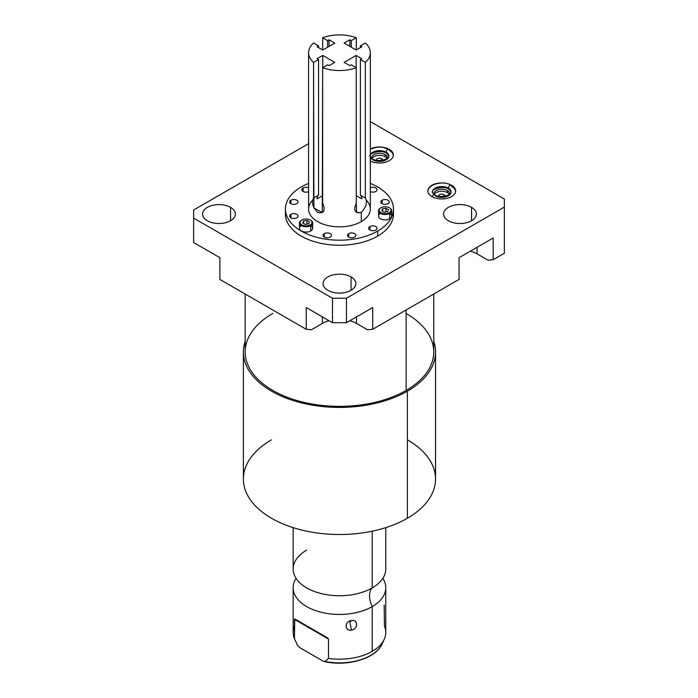 <?xml version="1.0" encoding="UTF-8"?>
<svg xmlns="http://www.w3.org/2000/svg" width="698" height="698" viewBox="0 0 698 698"><rect width="100%" height="100%" fill="white"/><g stroke="black" fill="none" stroke-linecap="round" stroke-linejoin="round"><path stroke-width="1.05" d="M311.43 329.753L322.389 323.427A24.142 13.943 180 0 1 329.037 320.714A24.142 13.943 180 0 0 322.389 323.427L311.43 329.753L306.23 329.29L306.23 307.548L332.475 322.694L306.23 307.548L306.23 329.29L311.43 329.753M349.881 320.714A24.142 13.943 180 0 1 356.53 323.427L367.488 329.753L356.53 323.427L356.53 316.875L356.53 323.427A24.142 13.943 180 0 0 349.881 320.714M470.391 251.14A24.142 13.943 180 0 1 477.031 253.854L487.998 260.18L493.189 259.717L504.366 253.269L504.366 199L370.333 121.618L504.366 199L504.366 207.07L346.444 298.247L504.366 207.07L504.366 253.269L493.189 259.717L487.998 260.18L477.031 253.854L477.031 247.301L477.031 253.854A24.142 13.943 180 0 0 470.391 251.14M433.746 294.041L433.746 351.94A94.282 54.435 180 0 1 406.131 390.426L406.131 309.982L406.131 390.426A94.282 54.435 180 0 1 303.377 402.231A94.282 54.435 180 0 1 245.173 351.94L245.173 294.041M407.396 391.159A96.08 55.465 0 0 0 433.746 341.278A96.08 55.465 0 0 1 435.535 351.94A96.08 55.465 0 0 1 407.396 391.159L407.396 518.256L407.396 391.159A96.08 55.465 0 0 1 294.294 400.896A96.08 55.465 0 0 1 245.173 341.278A96.08 55.465 0 0 0 243.384 351.94A96.08 55.465 0 0 0 302.696 403.182A96.08 55.465 0 0 0 407.396 391.159M406.131 313.446A94.282 54.435 180 0 1 406.131 390.426A94.282 54.435 180 0 1 272.787 390.426A94.282 54.435 180 0 1 272.787 313.446M435.535 351.94L435.535 479.037A96.08 55.465 180 0 1 407.396 518.256A96.08 55.465 0 0 0 407.396 439.81M271.522 439.81A96.08 55.465 0 0 0 271.522 518.256A96.08 55.465 0 0 0 407.396 518.256A96.08 55.465 180 0 1 302.696 530.279A96.08 55.465 180 0 1 243.384 479.037L243.384 351.94M385.767 527.636L385.767 569.01A46.312 26.733 180 0 1 372.209 587.917L372.209 531.187L372.209 587.917A46.312 26.733 180 0 1 321.734 593.71A46.312 26.733 180 0 1 293.151 569.01L293.151 527.636M379.258 582.682L378.953 582.97A46.312 26.733 180 0 1 372.209 587.917A19.265 11.124 -120 0 0 372.209 606.606A46.312 26.733 0 0 0 382.853 578.354A46.312 26.733 0 0 1 385.767 587.699A46.312 26.733 0 0 1 372.209 606.606A19.265 11.124 60 0 1 372.209 587.917A46.312 26.733 180 0 1 299.966 582.97A46.312 26.733 180 0 1 306.719 550.103M293.151 587.699A46.312 26.733 0 0 1 296.074 578.354A46.312 26.733 0 0 0 314.423 610.192A46.312 26.733 0 0 0 372.209 606.606L372.209 651.356A46.312 26.733 180 0 1 328.47 658.423L328.47 639.01L327.441 637.789L294.739 618.908L294.469 638.792A46.312 26.733 180 0 1 293.151 632.449L293.151 587.699A46.312 26.733 0 0 0 321.734 612.399A46.312 26.733 0 0 0 372.209 606.606L372.209 651.356A46.312 26.733 0 0 0 384.205 639.333A46.312 26.733 0 0 0 384.45 626.106L384.179 605.035M351.443 620.566C344.472 621.037 344.515 631.411 351.443 630.146C358.24 629.264 358.187 618.899 351.443 620.566C344.402 621.299 344.402 631.149 351.443 630.146L349.925 622.084L351.443 620.566L349.925 622.084L351.443 630.146C358.301 629.003 358.301 619.152 351.443 620.566M294.469 626.106A46.312 26.733 0 0 0 294.469 638.792L297.732 645.641A44.096 25.46 180 0 1 296.851 643.966A44.096 25.46 0 0 0 297.732 645.641L300.245 647.927L322.694 660.884L325.216 661.512L328.47 658.423A46.312 26.733 0 0 0 372.209 651.356A46.312 26.733 180 0 0 385.767 632.449L385.767 587.699M384.205 639.333L382.068 643.966A44.096 25.46 180 0 1 325.216 661.512A44.096 25.46 0 0 0 382.068 643.966C375.969 658.554 347.464 666.895 324.361 661.591M324.5 661.617L325.216 661.512L322.694 660.884L300.245 647.927L297.732 645.641L294.469 638.792L294.469 619.379L328.47 639.01L328.47 658.423L325.216 661.512M328.47 639.01L327.441 637.789L294.739 618.908L294.469 619.379L328.47 639.01M444.722 196.164A3.028 1.745 0 0 0 444.783 195.824A3.028 1.745 0 0 0 443.893 194.594L443.893 196.286L443.893 194.594A3.028 1.745 180 0 1 444.722 196.164M449.303 194.472A7.905 4.563 0 0 0 447.348 192.604A7.905 4.563 0 0 0 434.208 194.472A7.905 4.563 180 0 1 447.348 192.604A7.905 4.563 180 0 1 449.303 194.472M438.789 196.164A3.028 1.745 180 0 1 440.333 194.288A3.028 1.745 180 0 1 443.893 194.594A3.028 1.745 0 0 0 440.595 194.219A3.028 1.745 0 0 0 438.728 195.824A3.028 1.745 0 0 0 438.789 196.164M387.041 158.525A7.905 4.563 0 0 0 385.087 156.657A7.905 4.563 0 0 0 371.955 158.525A7.905 4.563 180 0 1 385.087 156.657A7.905 4.563 180 0 1 387.041 158.525M381.64 158.647A3.028 1.745 180 0 1 382.469 160.226A3.028 1.745 0 0 0 382.521 159.886A3.028 1.745 0 0 0 381.64 158.647L381.64 160.348L381.64 158.647A3.028 1.745 0 0 0 378.342 158.272A3.028 1.745 0 0 0 376.475 159.886A3.028 1.745 0 0 0 376.527 160.226A3.028 1.745 180 0 1 378.072 158.341A3.028 1.745 180 0 1 381.64 158.647M449.625 194.236A7.905 4.563 0 0 0 449.66 193.808A7.905 4.563 0 0 0 447.348 190.589L447.348 192.604L447.348 190.589A7.905 4.563 180 0 1 449.625 194.236M385.087 154.642A7.905 4.563 180 0 1 387.364 158.298A7.905 4.563 0 0 0 387.399 157.87A7.905 4.563 0 0 0 385.087 154.642L385.087 156.657L385.087 154.642A7.905 4.563 0 0 0 376.475 153.647A7.905 4.563 0 0 0 371.598 157.87A7.905 4.563 0 0 0 371.633 158.298A7.905 4.563 180 0 1 376.135 153.734A7.905 4.563 180 0 1 385.087 154.642M433.886 194.236A7.905 4.563 180 0 1 438.396 189.682A7.905 4.563 180 0 1 447.348 190.589A7.905 4.563 0 0 0 438.728 189.594A7.905 4.563 0 0 0 433.851 193.808A7.905 4.563 0 0 0 433.886 194.236M389.301 149.616L389.301 149.337A13.864 8.001 0 0 0 370.333 148.988A13.864 8.001 180 0 1 389.301 149.337L389.301 149.616M393.332 155.506A13.864 8.001 0 0 0 389.301 150.367A13.864 8.001 180 0 1 393.332 155.506A13.864 8.001 0 0 0 389.301 150.367A2.251 1.3 120 0 0 388.83 149.337A2.251 1.3 120 0 0 387.093 149.939A2.251 1.3 120 0 0 386.107 152.208A9.353 5.401 180 0 1 388.856 156.029A9.353 5.401 180 0 1 383.08 161.02A9.353 5.401 180 0 1 372.88 159.842A2.251 1.3 120 0 0 372.418 158.812A2.251 1.3 120 0 0 370.333 159.842A2.251 1.3 -60 0 1 372.418 158.812C376.283 161.91 388.263 160.461 388.856 156.029A9.353 5.401 0 0 0 386.107 152.208A2.251 1.3 120 0 0 386.579 153.237A2.251 1.3 -60 0 1 386.107 152.208A9.353 5.401 0 0 0 376.807 150.855A9.353 5.401 0 0 0 370.333 154.947A9.353 5.401 180 0 1 376.807 150.855A9.353 5.401 180 0 1 386.107 152.208A2.251 1.3 -60 0 1 387.093 149.939A2.251 1.3 -60 0 1 388.83 149.337L383.219 147.391L379.398 147.069L375.786 147.383L370.333 149.241M370.333 160.994A13.864 8.001 0 0 0 385.2 162.285A13.864 8.001 0 0 0 393.358 154.991A13.864 8.001 0 0 0 389.301 149.337A13.864 8.001 180 0 1 389.606 160.47A13.864 8.001 180 0 1 370.333 160.994M308.586 143.648L193.634 210.019L193.634 218.09L332.475 298.247L346.444 298.247L346.444 322.694L332.475 322.694L332.475 298.247L193.634 218.09L193.634 242.538L219.87 257.684L193.634 242.538L193.634 210.019L308.586 143.648M327.868 290.316A16.394 9.467 180 0 1 327.868 276.931A16.394 9.467 180 0 1 351.05 276.931A16.394 9.467 180 0 1 351.05 290.316A16.394 9.467 180 0 1 327.868 290.316A16.394 9.467 0 0 0 345.737 292.366A16.394 9.467 0 0 0 355.849 283.624A16.394 9.467 0 0 0 351.05 276.931A16.394 9.467 0 0 0 333.19 274.881A16.394 9.467 0 0 0 323.069 283.624A16.394 9.467 0 0 0 327.868 290.316M448.369 220.743A16.394 9.467 180 0 1 448.369 207.358A16.394 9.467 180 0 1 471.551 207.358A16.394 9.467 180 0 1 471.551 220.743A16.394 9.467 180 0 1 448.369 220.743A16.394 9.467 0 0 0 466.238 222.793A16.394 9.467 0 0 0 476.359 214.05A16.394 9.467 0 0 0 471.551 207.358A16.394 9.467 0 0 0 453.691 205.308A16.394 9.467 0 0 0 443.57 214.05A16.394 9.467 0 0 0 448.369 220.743M431.957 196.6A13.864 8.001 180 0 1 431.957 185.275A13.864 8.001 180 0 1 451.562 185.275A13.864 8.001 180 0 1 451.562 196.6A13.864 8.001 180 0 1 431.957 196.6A13.864 8.001 0 0 0 447.06 198.328A13.864 8.001 0 0 0 455.62 190.938A13.864 8.001 0 0 0 451.562 185.275A13.864 8.001 0 0 0 436.451 183.548A13.864 8.001 0 0 0 427.891 190.938A13.864 8.001 0 0 0 431.957 196.6M207.367 220.743A16.394 9.467 180 0 1 207.367 207.358A16.394 9.467 180 0 1 230.549 207.358A16.394 9.467 180 0 1 230.549 220.743A16.394 9.467 180 0 1 207.367 220.743A16.394 9.467 0 0 0 225.227 222.793A16.394 9.467 0 0 0 235.348 214.05A16.394 9.467 0 0 0 230.549 207.358A16.394 9.467 0 0 0 212.681 205.308A16.394 9.467 0 0 0 202.56 214.05A16.394 9.467 0 0 0 207.367 220.743M393.314 211.529A54.025 31.192 180 0 1 377.662 236.107A54.025 31.192 180 0 1 316.787 242.363A54.025 31.192 180 0 1 285.613 211.529M230.549 220.743L230.549 207.358L230.549 220.743M493.189 237.974L459.048 257.684L493.189 237.974L493.189 259.717L493.189 237.974M372.688 307.548L346.444 322.694L372.688 307.548L372.688 329.29L367.488 329.753L372.688 329.29L459.048 279.427L459.048 257.684L459.048 279.427L372.688 329.29L372.688 307.548M219.87 279.427L306.23 329.29L219.87 279.427L219.87 257.684L219.87 279.427M322.389 316.875L322.389 323.427L322.389 316.875M332.475 298.247L346.444 298.247L346.444 322.694L332.475 322.694L332.475 298.247M351.05 290.316L351.05 276.931L351.05 290.316M471.551 220.743L471.551 207.358L471.551 220.743M455.593 191.453A13.864 8.001 0 0 0 451.562 186.314A13.864 8.001 180 0 1 455.593 191.453A13.864 8.001 0 0 0 451.562 186.314A2.251 1.3 120 0 0 451.091 185.284A2.251 1.3 120 0 0 449.355 185.886A2.251 1.3 120 0 0 448.369 188.155A9.353 5.401 180 0 1 451.109 191.967A9.353 5.401 180 0 1 445.333 196.958A9.353 5.401 180 0 1 435.142 195.789A2.251 1.3 120 0 0 434.68 194.759A2.251 1.3 120 0 0 432.132 196.696A2.251 1.3 -60 0 1 434.68 194.759C438.545 197.857 450.515 196.408 451.109 191.967A9.353 5.401 0 0 0 448.369 188.155A2.251 1.3 120 0 0 448.84 189.184A2.251 1.3 -60 0 1 448.369 188.155A9.353 5.401 0 0 0 438.178 186.985A9.353 5.401 0 0 0 432.402 191.967A9.353 5.401 180 0 1 438.178 186.985A9.353 5.401 180 0 1 448.369 188.155A2.251 1.3 -60 0 1 449.355 185.886A2.251 1.3 -60 0 1 451.091 185.284C443.169 179.953 427.054 184.604 427.891 191.967M393.489 209.007L393.489 214.05A54.025 31.192 180 0 1 377.662 236.107A54.025 31.192 180 0 1 318.785 242.869A54.025 31.192 180 0 1 285.43 214.05L285.43 209.007A54.025 31.192 0 0 0 318.785 237.826A54.025 31.192 0 0 0 377.662 231.064L377.662 236.107L377.662 231.064A54.025 31.192 0 0 0 393.489 209.007A54.025 31.192 0 0 0 370.333 183.417A54.025 31.192 0 0 1 377.662 231.064A54.025 31.192 0 0 1 301.257 231.064A54.025 31.192 0 0 1 301.257 186.959A54.025 31.192 0 0 0 285.43 209.007M308.586 183.417A54.025 31.192 0 0 0 301.257 186.959A54.025 31.192 0 0 1 308.586 183.417M366.371 200.274A30.869 17.825 180 0 1 361.294 221.615A30.869 17.825 180 0 1 320.801 223.212A30.869 17.825 180 0 1 312.547 200.274M324.265 233.638A4.197 2.426 180 0 1 330.206 233.638A4.197 2.426 180 0 1 330.206 237.067A4.197 2.426 180 0 1 324.265 237.067A4.197 2.426 180 0 1 324.265 233.638L324.265 237.067L324.265 233.638A4.197 2.426 0 0 0 323.034 235.357A4.197 2.426 0 0 0 325.626 237.59A4.197 2.426 0 0 0 330.206 237.067A4.197 2.426 0 0 0 331.437 235.357A4.197 2.426 0 0 0 328.845 233.115A4.197 2.426 0 0 0 324.265 233.638M348.721 233.638A4.197 2.426 180 0 1 354.654 233.638A4.197 2.426 180 0 1 354.654 237.067A4.197 2.426 180 0 1 348.721 237.067A4.197 2.426 180 0 1 348.721 233.638L348.721 237.067L348.721 233.638A4.197 2.426 0 0 0 347.491 235.357A4.197 2.426 0 0 0 350.082 237.59A4.197 2.426 0 0 0 354.654 237.067A4.197 2.426 0 0 0 355.884 235.357A4.197 2.426 0 0 0 353.293 233.115A4.197 2.426 0 0 0 348.721 233.638M369.888 226.58A4.197 2.426 180 0 1 375.829 226.58A4.197 2.426 180 0 1 375.829 230.008A4.197 2.426 180 0 1 369.888 230.008A4.197 2.426 180 0 1 369.888 226.58L369.888 230.008L369.888 226.58A4.197 2.426 0 0 0 368.657 228.298A4.197 2.426 0 0 0 371.257 230.532A4.197 2.426 0 0 0 375.829 230.008A4.197 2.426 0 0 0 377.06 228.298A4.197 2.426 0 0 0 374.468 226.056A4.197 2.426 0 0 0 369.888 226.58M290.865 214.356A4.197 2.426 180 0 1 296.807 214.356A4.197 2.426 180 0 1 296.807 217.785A4.197 2.426 180 0 1 290.865 217.785A4.197 2.426 180 0 1 290.865 214.356L290.865 217.785L290.865 214.356A4.197 2.426 0 0 0 289.635 216.066A4.197 2.426 0 0 0 292.226 218.308A4.197 2.426 0 0 0 296.807 217.785A4.197 2.426 0 0 0 298.029 216.066A4.197 2.426 0 0 0 295.437 213.832A4.197 2.426 0 0 0 290.865 214.356M290.865 200.239A4.197 2.426 180 0 1 296.807 200.239A4.197 2.426 180 0 1 296.807 203.668A4.197 2.426 180 0 1 290.865 203.668A4.197 2.426 180 0 1 290.865 200.239L290.865 203.668L290.865 200.239A4.197 2.426 0 0 0 289.635 201.949A4.197 2.426 0 0 0 292.226 204.191A4.197 2.426 0 0 0 296.807 203.668A4.197 2.426 0 0 0 298.029 201.949A4.197 2.426 0 0 0 295.437 199.715A4.197 2.426 0 0 0 290.865 200.239M303.089 188.015A4.197 2.426 180 0 1 308.586 187.788A4.197 2.426 0 0 0 303.089 188.015L303.089 191.444L303.089 188.015A4.197 2.426 0 0 0 301.859 189.725A4.197 2.426 0 0 0 304.188 191.898A4.197 2.426 0 0 0 308.586 191.662A4.197 2.426 180 0 1 302.888 191.322A4.197 2.426 180 0 1 303.089 188.015M382.12 200.239A4.197 2.426 180 0 1 388.053 200.239A4.197 2.426 180 0 1 388.053 203.668A4.197 2.426 180 0 1 382.12 203.668A4.197 2.426 180 0 1 382.12 200.239L382.12 203.668L382.12 200.239A4.197 2.426 0 0 0 380.89 201.949A4.197 2.426 0 0 0 383.481 204.191A4.197 2.426 0 0 0 388.053 203.668A4.197 2.426 0 0 0 389.283 201.949A4.197 2.426 0 0 0 386.692 199.715A4.197 2.426 0 0 0 382.12 200.239M370.333 187.788A4.197 2.426 180 0 1 376.03 188.137A4.197 2.426 180 0 1 375.829 191.444A4.197 2.426 180 0 1 370.333 191.662A4.197 2.426 0 0 0 375.829 191.444A4.197 2.426 0 0 0 377.06 189.725A4.197 2.426 0 0 0 374.73 187.561A4.197 2.426 0 0 0 370.333 187.788M310.732 225.62A6.579 3.795 180 0 1 310.706 230.977A6.579 3.795 180 0 1 301.423 230.986A6.579 3.795 180 0 1 301.388 225.62M389.737 213.413L389.737 218.753L389.737 213.413A6.579 3.795 180 0 1 380.436 213.413A6.579 3.795 180 0 1 380.436 208.039L380.872 207.786A5.959 3.438 0 0 0 380.872 212.654A5.959 3.438 0 0 0 389.301 212.654A5.959 3.438 0 0 0 389.301 207.786A5.959 3.438 0 0 0 380.872 207.786L380.436 208.039A6.579 3.795 0 0 0 378.508 210.726A6.579 3.795 0 0 0 382.565 214.234A6.579 3.795 0 0 0 389.737 213.413L389.301 212.654A5.959 3.438 0 0 0 389.301 207.786A5.959 3.438 0 0 0 380.872 207.786A5.959 3.438 0 0 0 380.872 212.654A5.959 3.438 0 0 0 389.301 212.654L389.737 213.413A6.579 3.795 0 0 0 391.665 210.726A6.579 3.795 0 0 0 389.51 207.917A6.579 3.795 180 0 1 389.737 208.039A6.579 3.795 180 0 1 389.737 213.413A6.579 3.795 180 0 1 389.737 218.753A6.579 3.795 180 0 1 380.445 218.762A6.579 3.795 180 0 1 380.41 213.396M370.333 52.725L370.333 209.007A30.869 17.825 180 0 1 361.294 221.615L361.294 212.41C366.267 207.088 367.619 202.307 365.351 198.049L365.351 62.427A30.869 17.825 0 0 0 370.333 52.725A30.869 17.825 0 0 0 365.351 43.014L360.377 45.894L360.377 47.586L360.377 45.894L361.834 46.74L356.163 50.012L344.158 43.084L349.829 39.803L349.829 46.356L349.829 39.803L351.295 40.65L356.268 37.771L356.268 49.951L356.268 37.771A30.869 17.825 0 0 0 322.651 37.771L327.624 40.65L327.624 47.202L327.624 40.65L329.09 39.803L334.77 43.084L322.764 50.012L317.084 46.74L318.55 45.894L318.55 47.586L318.55 45.894L313.568 43.014A30.869 17.825 0 0 0 313.568 62.427L313.568 198.049L318.55 195.178L318.55 59.557L318.55 195.178A8.489 4.903 60 0 0 317.084 198.869L322.651 195.649L317.084 198.869A8.489 4.903 60 0 1 318.55 195.178L313.568 198.049C311.299 202.298 312.652 207.088 317.634 212.41C324.046 213.667 325.722 210.622 322.651 203.293L322.651 67.671A30.869 17.825 0 0 0 356.268 67.671L356.268 203.293C353.205 210.622 354.881 213.658 361.294 212.41L361.294 221.615A30.869 17.825 180 0 1 327.641 225.48A30.869 17.825 180 0 1 308.586 209.007L308.586 52.725A30.869 17.825 0 0 0 313.568 62.427L313.926 207.978L322.293 212.593L322.651 67.671A30.869 17.825 0 0 0 356.268 67.671L351.295 64.801L349.829 65.647L344.158 62.366L356.163 55.43L361.834 58.711L360.377 59.557L365.351 62.427A30.869 17.825 0 0 0 365.351 43.014L360.377 45.894L361.834 46.74L356.163 50.012L344.158 43.084L349.829 39.803L351.295 40.65L356.268 37.771A30.869 17.825 0 0 0 322.651 37.771L327.624 40.65L329.09 39.803L334.77 43.084L322.764 50.012L317.084 46.74L318.55 45.894L313.568 43.014A30.869 17.825 0 0 0 308.586 52.725M318.55 59.557L317.084 58.711L322.764 55.43L322.764 67.61L322.764 55.43L334.77 62.366L322.764 55.43L317.084 58.711L318.55 59.557L313.568 62.427L318.55 59.557M329.09 65.647L327.624 64.801L322.651 67.671L327.624 64.801L329.09 65.647L334.77 62.366L329.09 65.647M329.09 39.803L329.09 46.356L329.09 39.803M322.651 37.771L322.651 49.951L322.651 37.771M351.295 40.65L351.295 47.202L351.295 40.65M356.268 203.293L356.634 212.593L361.294 212.41C366.267 207.088 367.619 202.307 365.351 198.049L360.377 195.178A8.489 4.903 -60 0 1 361.834 198.869L356.268 195.649L361.834 198.869A8.489 4.903 -60 0 0 360.377 195.178L360.377 59.557L360.377 195.178L365.351 198.049L365.351 62.427L360.377 59.557L361.834 58.711L356.163 55.43L344.158 62.366L349.829 65.647L351.295 64.801L356.268 67.671L356.268 203.293M356.163 67.61L356.163 55.43L356.163 67.61M310.706 225.637A6.579 3.795 0 0 0 312.634 222.95A6.579 3.795 0 0 0 310.479 220.14A6.579 3.795 180 0 1 310.706 220.263A6.579 3.795 180 0 1 310.706 225.637L310.27 224.878A5.959 3.438 0 0 0 310.27 220.018A5.959 3.438 0 0 0 301.85 220.018L301.414 220.263L301.85 220.018A5.959 3.438 0 0 0 301.85 224.878A5.959 3.438 0 0 0 310.27 224.878A5.959 3.438 0 0 0 310.27 220.018A5.959 3.438 0 0 0 301.85 220.018L301.85 220.018A5.959 3.438 0 0 0 301.85 224.878A5.959 3.438 0 0 0 310.27 224.878L310.706 225.637A6.579 3.795 180 0 1 301.414 225.637A6.579 3.795 180 0 1 301.414 220.263A6.579 3.795 0 0 0 299.486 222.95A6.579 3.795 0 0 0 303.543 226.457A6.579 3.795 0 0 0 310.706 225.637L310.706 230.977L310.706 225.637M312.634 222.95L312.634 228.298A6.579 3.795 180 0 1 310.706 230.977A6.579 3.795 180 0 1 303.543 231.806A6.579 3.795 180 0 1 299.486 228.298L299.486 222.95M303.578 221.013L306.972 220.489L309.45 221.92L308.542 223.884L305.148 224.407L302.67 222.967L303.578 221.013L306.972 220.489L306.972 224.023L305.009 224.32L306.972 224.023L306.972 220.489L309.45 221.92L308.542 223.884L305.148 224.407L302.67 222.967L303.578 221.013L303.578 223.5L303.578 221.013M381.693 210.744L382.609 208.789L385.994 208.266L388.472 209.697L387.565 211.651L384.179 212.175L381.693 210.744L382.609 208.789L382.609 211.267L382.609 208.789L385.994 208.266L385.994 211.791L384.04 212.096L385.994 211.791L385.994 208.266L388.472 209.697L387.565 211.651L384.179 212.175L381.693 210.744M380.436 208.039L380.872 207.786M391.665 210.726L391.665 216.066A6.579 3.795 180 0 1 389.737 218.753A6.579 3.795 180 0 1 382.565 219.573A6.579 3.795 180 0 1 378.508 216.066L378.508 210.726M297.81 645.781L295.263 640.52M372.418 158.812C370.359 157.067 369.6 156.134 370.141 156.029C368.439 153.63 380.776 149.145 386.579 153.237L388.856 156.029M393.358 156.029C393.21 153.211 391.7 150.986 388.83 149.337M434.68 194.759C432.62 193.014 431.861 192.081 432.402 191.967C430.701 189.577 443.029 185.092 448.84 189.184L451.109 191.967M455.62 191.967C455.471 189.158 453.962 186.933 451.091 185.284M310.27 220.018L310.706 220.263M301.85 220.018L301.414 220.263M389.301 207.786L389.737 208.039"/></g></svg>

